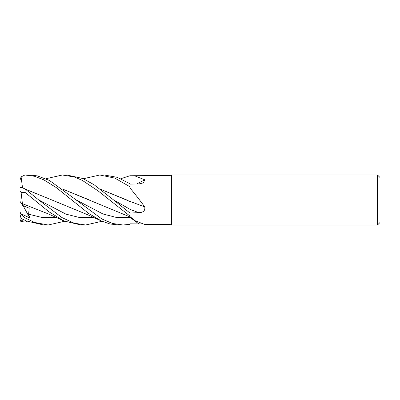 <?xml version="1.0" encoding="UTF-8"?>
<svg xmlns="http://www.w3.org/2000/svg" width="400" height="400" viewBox="0 0 400 400"><rect width="100%" height="100%" fill="white"/><g stroke="black" fill="none" stroke-linecap="round" stroke-linejoin="round"><path stroke-width="0.6" d="M45.91 178.73L62.37 175L74.35 176.99L82.3 180.38L98.125 190.92L130 216.1L129.995 216.925L130 216.11L130 216.615L135.105 220.73L144.755 224.49L170 224.5L170 175.5L171.375 175L377.5 175L380 177.5L380 222.5L377.5 225L171.375 225L170 224.5M100.255 189.13L130 201.495L130 188.015C135.19 194.21 140.105 200.515 144.755 206.935C145.315 210.665 143.325 212.57 138.785 212.655L130 213.045L129.985 209.01M129.98 207.905L129.98 207.435M129.98 206.09L129.98 205.14M129.98 205.13L129.975 204.685M83.345 178.73L99.835 175L114.86 178.12L130 186.785L129.98 201.485L130 188.015M120.77 178.73L130 175.735L129.985 183.75L130 175.75L170 175.5M133.905 175.5L144.755 179.795L143.435 182.875L138.785 183.96L130 184.1M171.375 225L171.375 175M377.5 225L377.5 175M130 201.395A423.08 65.785 -164.9 0 1 144.755 206.935M130 212.795L130 201.345M136.655 183.995A423.08 363.515 -149.9 0 0 144.755 179.795M130 186.785L130 175.975M141.21 223.945L130 223.82L130 216.615M130 223.825L129.985 217.39M20 196.65L20 180.205L21.095 176.88L24.91 175L29.405 175L37.33 175.88L49.42 180.44L76.02 199.86L103.005 214L116.495 217.475L129.985 217.42L130 224.31L123.025 225L118.52 225L109.96 223.965L101.385 220.97L88.145 214.94L51.875 199.98M99.835 175L104.26 175L117.245 177.335L130 183.76M62.37 175L66.83 175L82.82 178.505L93.99 184.685L113.485 199.86L130 209.32M130 216.1L130 213.06L113.465 199.84M47.995 225L43.67 225L26.485 220.97L21.095 218.475L26.485 220.97M64.585 221.27L48.13 225L34.565 222.45L25 217.855L20.655 213.56L29.775 217.975L28.6 214.175L29.195 208.21L22.655 205.45L22.415 203.645M123.025 225L112.485 223.455L101.735 218.9L76.02 199.86M25 175L34.46 176.265L43.795 179.835L56.22 187.555L88.55 213.375L101.385 220.97M85.45 225L81.09 225L63.925 220.97L48.77 211.675L25 192.345L25 188.875L20.655 187.14L20 188.215L20 191.17L21.095 192.485L25 192.345M102.04 221.27L85.585 225L74.095 223.165L62.05 217.615L38.575 199.855L25 188.875M129.985 216.92L130 217.42M100.355 189.21L126.605 199.89M130 213.045L129.98 201.435M22.4 203.625L21.095 192.485M22.43 203.67L48.605 214.03L63.925 220.97M88.385 199.53L62.89 189.21M62.795 189.135L130 216.93M25.445 189.21L51.71 199.9L25.34 189.13M22.465 187.355L21.095 176.88M27.15 221.27L25 222.16L20.655 221.24L23.59 219.64M22.655 205.45L20 201.335L20 191.17M20.66 221.24L20 219.035L20 201.335L20 211.725L20.66 213.56M20 211.725L20 214.34L21.095 218.475M29.775 217.975L23.065 205.63M130 209.36A421.925 65.61 -164.9 0 1 138.785 212.655M130 217.405A421.925 403.07 -119.8 0 1 138.785 223.86M25 220.27L25 217.855M28.6 214.175L42.28 217.555L55.96 217.3M38.595 199.875L65.99 214.16L79.69 217.55L93.385 217.3M130 217.06L135.11 220.73M85.58 225L81.09 225"/></g></svg>
